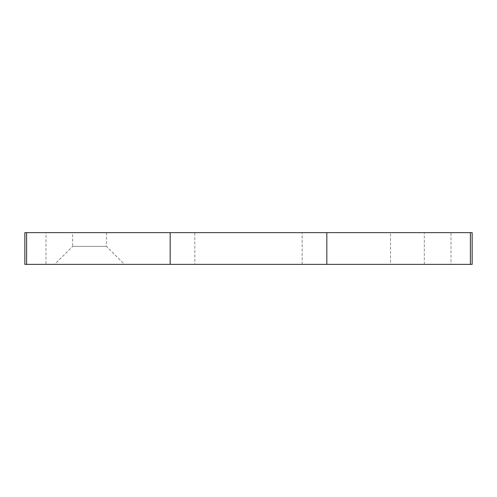 <?xml version="1.0" encoding="UTF-8"?>
<svg xmlns="http://www.w3.org/2000/svg" width="497" height="497" viewBox="0 0 497 497"><rect width="100%" height="100%" fill="white"/><g stroke="black" fill="none" stroke-linecap="round" stroke-linejoin="round"><path stroke-width="0.37" stroke-dasharray="2.48 1.86" d="M72.649 232.639L106.482 232.639L72.649 232.639L72.649 246.388L106.482 246.388L72.649 246.388L54.676 264.361L124.455 264.361L54.676 264.361M472.15 232.639L451.003 232.639L451.003 264.361L472.15 264.361M24.85 264.361L45.997 264.361L45.997 232.639L451.003 232.639M451.003 264.361L45.997 264.361M194.843 264.361L302.157 264.361L194.843 264.361L194.843 232.639L302.157 232.639L194.843 232.639M390.518 264.361L424.351 264.361L390.518 264.361L390.518 232.639L424.351 232.639L390.518 232.639M45.997 232.639L24.85 232.639M106.482 232.639L106.482 246.388L124.455 264.361M302.157 264.361L302.157 232.639M424.351 264.361L424.351 232.639"/><path stroke-width="0.75" d="M472.15 264.361L470.404 264.361L470.404 232.639L472.15 232.639L472.15 264.361M26.596 264.361L24.85 264.361L24.85 232.639L26.596 232.639L26.596 264.361L470.404 264.361M26.596 232.639L170.167 232.639L170.167 264.361M470.404 232.639L170.167 232.639M326.833 232.639L326.833 264.361"/></g></svg>
